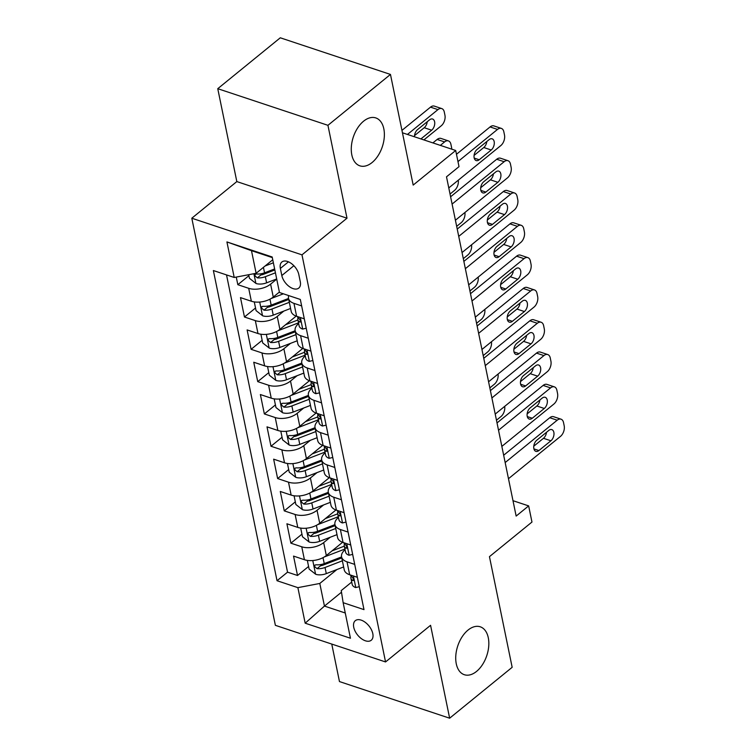 <?xml version="1.0" encoding="UTF-8"?>
<svg xmlns="http://www.w3.org/2000/svg" width="756" height="756" viewBox="0 0 756 756"><rect width="100%" height="100%" fill="white"/><g stroke="black" fill="none" stroke-linecap="round" stroke-linejoin="round"><path stroke-width="1.13" d="M468.04 630.079A25.25 15.3 -71.6 0 1 480.249 626.8A25.25 15.3 -71.6 0 1 488.716 646.342A25.25 15.3 -71.6 0 1 476.526 671.432A25.25 15.3 -71.6 0 1 464.316 674.711A25.25 15.3 -71.6 0 1 455.84 655.168A25.25 15.3 -71.6 0 1 468.04 630.079M363.579 121.196A25.25 15.3 -71.6 0 1 375.789 117.917A25.25 15.3 -71.6 0 1 384.256 137.46A25.25 15.3 -71.6 0 1 372.065 162.549A25.25 15.3 -71.6 0 1 359.856 165.829A25.25 15.3 -71.6 0 1 351.389 146.286A25.25 15.3 -71.6 0 1 363.579 121.196M372.803 633.622A12.625 7.276 -129.1 0 0 365.195 622.292A12.625 7.276 -129.1 0 0 355.311 620.667A12.625 7.276 -129.1 0 0 353.742 627.291A12.625 7.276 -129.1 0 0 361.349 638.622A12.625 7.276 -129.1 0 0 371.243 640.247A12.625 7.276 -129.1 0 0 372.803 633.622M331.761 644.065L339.463 681.572L449.64 718.2L512.162 667.312L489.453 556.652L531.969 522.046L528.652 505.896L512.984 500.689M191.807 218.219L275.373 625.325L385.551 661.944L301.984 254.848L191.807 218.219L236.826 181.582L347.004 218.201L327.934 125.316L217.756 88.688L236.826 181.582M217.756 88.688L280.287 37.8L390.465 74.428L413.182 185.088L455.698 150.482L402.438 132.782M327.934 125.316L390.465 74.428M236.269 277.083L237.828 284.691L248.894 275.694M279.389 292.071L273.266 297.051A15.781 8.656 168.4 0 1 251.351 301.228L240.484 297.618L244.462 317.01L255.528 308.004M296.163 316.121L279.9 329.361A15.781 8.656 -11.6 0 1 257.985 333.538L247.117 329.928L251.096 349.319L262.162 340.313M302.797 348.431L286.533 361.67A15.781 8.656 -11.6 0 1 264.619 365.847L253.742 362.237L257.73 381.629L268.786 372.623M309.431 380.74L293.167 393.98A15.781 8.656 -11.6 0 1 271.243 398.166L260.376 394.547L264.354 413.938L275.42 404.933M316.065 413.05L299.792 426.289A15.781 8.656 -11.6 0 1 277.877 430.476L267.01 426.856L270.988 446.248L282.054 437.242M322.699 445.36L306.426 458.599A15.781 8.656 -11.6 0 1 284.511 462.785L273.644 459.166L277.622 478.557L288.688 469.552M329.323 477.669L313.06 490.909A15.781 8.656 -11.6 0 1 291.145 495.095L280.278 491.476L284.256 510.867L295.322 501.861M335.957 509.979L319.693 523.218A15.781 8.656 -11.6 0 1 297.779 527.404L286.911 523.785L290.89 543.177L301.956 534.171M455.698 150.482L459.015 166.641L446.503 176.819L516.15 516.074L528.652 505.896M280.363 268.427L281.818 275.534A12.228 7.04 -129.1 0 0 289.189 286.515A12.228 7.04 -129.1 0 0 298.771 288.083A12.228 7.04 -129.1 0 0 300.283 281.676L298.818 274.56A12.228 7.04 -129.1 0 0 291.457 263.579A12.228 7.04 -129.1 0 0 281.875 262.011A12.228 7.04 -129.1 0 0 280.363 268.427L288.461 261.831M351.72 582.063L341.24 590.587L343.148 602.693L363.995 609.62L300.321 299.452L279.474 292.515L272.179 256.974L226.923 241.929L234.218 277.471L213.372 270.544L277.036 580.721L297.883 587.648L319.797 583.462L324.447 606.085L345.265 613.003M343.148 602.693L350.444 638.234L305.178 623.19L297.883 587.648M330.277 537.232L323.672 542.61A15.781 8.656 168.4 0 1 301.757 546.786L290.89 543.177M342.591 542.288L326.327 555.528L323.672 542.61M323.644 504.923L317.038 510.291A15.781 8.656 168.4 0 1 295.123 514.477L284.256 510.867M317.01 472.613L310.404 477.981A15.781 8.656 168.4 0 1 288.49 482.167L277.622 478.557M310.376 440.304L303.77 445.671A15.781 8.656 168.4 0 1 281.856 449.858L270.988 446.248M303.742 407.994L297.146 413.362A15.781 8.656 168.4 0 1 275.231 417.548L264.354 413.938M297.117 375.685L290.512 381.052A15.781 8.656 168.4 0 1 268.597 385.239L257.73 381.629M290.484 343.375L283.878 348.743A15.781 8.656 168.4 0 1 261.963 352.929L251.096 349.319M283.85 311.066L277.244 316.433A15.781 8.656 168.4 0 1 255.33 320.62L244.462 317.01M276.734 279.144L270.61 284.124A15.781 8.656 168.4 0 1 248.696 288.31L237.828 284.691M226.526 274.919L287.545 572.169L297.524 575.486L308.58 566.48M326.327 555.528A15.781 8.656 -11.6 0 1 304.413 559.714L293.536 556.095L297.524 575.486M304.299 318.834L296.617 316.282A15.781 8.656 168.4 0 1 291.164 311.311L288.508 298.384A15.781 8.656 168.4 0 1 288.735 295.596M301.653 305.915L293.961 303.354A15.781 8.656 168.4 0 1 288.508 298.384M308.278 338.225L300.595 335.664A15.781 8.656 168.4 0 1 295.142 330.693A15.781 8.656 168.4 0 1 298.658 323.587M295.142 330.693L297.798 343.621A15.781 8.656 -11.6 0 0 303.25 348.592L310.933 351.143M314.912 370.534L307.229 367.974A15.781 8.656 168.4 0 1 301.776 363.003A15.781 8.656 168.4 0 1 305.292 355.896M301.776 363.003L304.422 375.93A15.781 8.656 -11.6 0 0 309.875 380.901L317.567 383.453M321.546 402.844L313.863 400.283A15.781 8.656 168.4 0 1 308.401 395.312A15.781 8.656 168.4 0 1 311.926 388.206M308.401 395.312L311.056 408.24A15.781 8.656 -11.6 0 0 316.509 413.211L324.201 415.762M328.18 435.154L320.487 432.593A15.781 8.656 168.4 0 1 315.035 427.622A15.781 8.656 168.4 0 1 318.55 420.516M315.035 427.622L317.69 440.55A15.781 8.656 -11.6 0 0 323.143 445.52L330.835 448.072M334.813 467.463L327.121 464.902A15.781 8.656 168.4 0 1 321.669 459.931A15.781 8.656 168.4 0 1 325.184 452.825M321.669 459.931L324.324 472.859A15.781 8.656 -11.6 0 0 329.777 477.83L337.459 480.381M341.447 499.773L333.755 497.212A15.781 8.656 168.4 0 1 328.302 492.241A15.781 8.656 168.4 0 1 331.818 485.135M328.302 492.241L330.958 505.169A15.781 8.656 -11.6 0 0 336.411 510.139L344.093 512.691M348.072 532.082L340.389 529.521A15.781 8.656 168.4 0 1 334.936 524.551A15.781 8.656 168.4 0 1 338.452 517.444M334.936 524.551L337.582 537.478A15.781 8.656 -11.6 0 0 343.044 542.449L350.727 545M354.706 564.392L347.023 561.831A15.781 8.656 168.4 0 1 341.57 556.87A15.781 8.656 168.4 0 1 345.086 549.754M341.57 556.87L344.216 569.788A15.781 8.656 -11.6 0 0 349.669 574.758L357.361 577.31M272.311 257.598L251.483 250.671L256.133 273.285L234.218 277.471M272.755 259.762L256.133 273.285M347.004 218.201L301.984 254.848M449.64 718.2L430.57 625.307L385.551 661.944M341.495 592.203L324.447 606.085L305.178 623.19M336.902 569.542L319.797 583.462M287.545 572.169L277.036 580.721M251.483 250.671L226.923 241.929M457.975 161.586L497.514 129.408A7.891 4.782 108.4 0 1 501.322 128.388A7.891 4.782 108.4 0 1 503.836 131.799L504.498 135.031A7.891 4.782 108.4 0 1 500.822 145.568L448.79 187.923M501.322 128.388L493.885 125.912A7.891 4.782 -71.6 0 0 490.068 126.942L456.473 154.281M489.104 139.652A6.313 3.827 -71.6 0 1 492.156 138.83A6.313 3.827 -71.6 0 1 494.273 143.716A6.313 3.827 -71.6 0 1 491.23 149.99L479.219 159.762A6.313 3.827 -71.6 0 1 476.167 160.574A6.313 3.827 -71.6 0 1 474.05 155.689A6.313 3.827 -71.6 0 1 477.102 149.414L489.104 139.652M486.798 141.523A6.313 3.827 -71.6 0 1 483.783 147.514L474.078 155.405M248.696 274.712L249.433 278.303L256.048 283.509A10.452 5.736 -11.6 0 0 266.603 282.839L276.696 278.955M407.446 134.445L437.951 109.611A7.891 4.782 108.4 0 1 441.769 108.59A7.891 4.782 108.4 0 1 444.282 112.001L444.944 115.233A7.891 4.782 108.4 0 1 441.268 125.77L423.889 139.917M265.11 265.98L273.379 262.795M401.946 130.382L430.504 107.144A7.891 4.782 -71.6 0 1 434.322 106.114L441.769 108.59M414.524 135.607L424.22 127.717A6.313 3.827 108.4 0 0 427.244 121.725M274.636 268.938L264.543 272.821A10.452 5.736 168.4 0 1 256.539 273.984L255.207 274.277L254.904 275.779L257.333 277.868A10.452 5.736 -11.6 0 0 265.337 276.696L275.43 272.812M274.844 269.939L263.343 274.362A5.33 2.92 168.4 0 1 260.933 274.938L257.333 277.868M420.931 138.924L431.667 130.193A6.313 3.827 108.4 0 0 434.719 123.918A6.313 3.827 108.4 0 0 432.602 119.032A6.313 3.827 108.4 0 0 429.55 119.854L417.539 129.616A6.313 3.827 108.4 0 0 414.468 136.779M452.097 204.073L504.139 161.718A7.891 4.782 108.4 0 1 507.956 160.697A7.891 4.782 108.4 0 1 510.47 164.118L511.132 167.341A7.891 4.782 108.4 0 1 507.456 177.877L455.414 220.232M507.956 160.697L500.51 158.221A7.891 4.782 -71.6 0 0 496.701 159.251L450.604 196.768M306.227 328.227L302.589 329.087A10.452 5.736 168.4 0 1 299.121 325.845L297.864 319.703A10.452 5.736 -11.6 0 0 299.404 321.952L300.264 322.047M495.738 171.962A6.313 3.827 -71.6 0 1 498.79 171.139A6.313 3.827 -71.6 0 1 500.907 176.025A6.313 3.827 -71.6 0 1 497.854 182.3L485.853 192.071A6.313 3.827 -71.6 0 1 482.8 192.884A6.313 3.827 -71.6 0 1 480.684 187.998A6.313 3.827 -71.6 0 1 483.727 181.733L495.738 171.962M298.091 317.643L298.072 317.681A10.452 5.736 -11.6 0 0 297.864 319.703M300.529 321.035L299.404 321.952C301.02 321.763 300.756 320.468 298.601 318.078A10.452 5.736 168.4 0 1 297.278 316.499M493.432 173.833A6.313 3.827 -71.6 0 1 490.417 179.824L480.712 187.715M458.731 236.382L510.772 194.037A7.891 4.782 108.4 0 1 514.59 193.007A7.891 4.782 108.4 0 1 517.104 196.428L517.765 199.65A7.891 4.782 108.4 0 1 514.089 210.187L462.048 252.542M514.59 193.007L507.144 190.531A7.891 4.782 -71.6 0 0 503.326 191.561L457.229 229.077M312.861 360.536L309.213 361.396A10.452 5.736 168.4 0 1 305.755 358.155L304.488 352.012A10.452 5.736 -11.6 0 0 306.029 354.262L306.898 354.356M502.371 204.271A6.313 3.827 -71.6 0 1 505.424 203.449A6.313 3.827 -71.6 0 1 507.541 208.335A6.313 3.827 -71.6 0 1 504.488 214.609L492.487 224.381A6.313 3.827 -71.6 0 1 489.434 225.194A6.313 3.827 -71.6 0 1 487.318 220.308A6.313 3.827 -71.6 0 1 490.36 214.042L502.371 204.271M304.725 349.952L304.706 349.99A10.452 5.736 -11.6 0 0 304.488 352.012M307.163 353.345L306.029 354.262C307.654 354.073 307.39 352.778 305.235 350.387A10.452 5.736 168.4 0 1 303.912 348.809M500.066 206.142A6.313 3.827 -71.6 0 1 497.042 212.134L487.346 220.034M465.365 268.701L517.406 226.346A7.891 4.782 108.4 0 1 521.224 225.316A7.891 4.782 108.4 0 1 523.738 228.737L524.399 231.96A7.891 4.782 108.4 0 1 520.723 242.496L468.682 284.851M521.224 225.316L513.778 222.84A7.891 4.782 -71.6 0 0 509.96 223.87L463.863 261.387M319.495 392.846L315.847 393.706A10.452 5.736 168.4 0 1 312.389 390.465L311.122 384.322A10.452 5.736 -11.6 0 0 312.663 386.571L313.523 386.666M508.996 236.581A6.313 3.827 -71.6 0 1 512.048 235.759A6.313 3.827 -71.6 0 1 514.174 240.644A6.313 3.827 -71.6 0 1 511.122 246.919L499.121 256.69A6.313 3.827 -71.6 0 1 496.068 257.503A6.313 3.827 -71.6 0 1 493.952 252.617A6.313 3.827 -71.6 0 1 496.994 246.352L508.996 236.581M311.359 382.262L311.34 382.3A10.452 5.736 -11.6 0 0 311.122 384.322M313.797 385.654L312.663 386.571C314.288 386.382 314.024 385.087 311.869 382.697A10.452 5.736 168.4 0 1 310.546 381.118M506.7 238.452A6.313 3.827 -71.6 0 1 503.676 244.443L493.98 252.343M471.999 301.011L524.04 258.656A7.891 4.782 108.4 0 1 527.858 257.626A7.891 4.782 108.4 0 1 530.372 261.047L531.033 264.279A7.891 4.782 108.4 0 1 527.357 274.806L475.316 317.161M527.858 257.626L520.412 255.15A7.891 4.782 -71.6 0 0 516.594 256.18L470.497 293.697M326.129 425.155L322.481 426.015A10.452 5.736 168.4 0 1 319.013 422.774L317.756 416.632A10.452 5.736 -11.6 0 0 319.297 418.881L320.157 418.975M515.63 268.89A6.313 3.827 -71.6 0 1 518.682 268.068A6.313 3.827 -71.6 0 1 520.799 272.954A6.313 3.827 -71.6 0 1 517.756 279.229L505.755 289A6.313 3.827 -71.6 0 1 502.702 289.813A6.313 3.827 -71.6 0 1 500.576 284.927A6.313 3.827 -71.6 0 1 503.628 278.662L515.63 268.89M317.983 414.571L317.974 414.609A10.452 5.736 -11.6 0 0 317.756 416.632M320.431 417.964L319.297 418.881C320.913 418.692 320.648 417.397 318.503 415.006A10.452 5.736 168.4 0 1 317.18 413.428M513.333 270.761A6.313 3.827 -71.6 0 1 510.309 276.753L500.604 284.653M254.281 301.909L256.067 310.612L262.682 315.819A10.452 5.736 -11.6 0 0 273.237 315.148L290.578 308.476M271.187 298.507L283.377 293.81M440.342 145.379L444.585 141.92L437.138 139.454A7.891 4.782 -71.6 0 1 440.956 138.424L448.402 140.899A7.891 4.782 108.4 0 0 444.585 141.92M432.895 142.903L437.138 139.454M288.527 298.459L271.177 305.131A10.452 5.736 168.4 0 1 263.164 306.293L261.841 306.586L261.538 308.089L263.967 310.177A10.452 5.736 -11.6 0 0 271.971 309.006L289.321 302.334M288.726 299.452L269.977 306.671A5.33 2.92 168.4 0 1 267.558 307.248L263.967 310.177M451.748 149.178A7.891 4.782 108.4 0 0 451.578 147.543L450.916 144.311A7.891 4.782 108.4 0 0 448.402 140.899M260.905 334.218L262.691 342.922L269.316 348.129A10.452 5.736 -11.6 0 0 279.862 347.458L297.212 340.786M458.268 180.202A7.891 4.782 108.4 0 1 454.536 190.389L450.047 194.046M277.821 330.816L298.507 322.85M285.617 324.702L297.911 319.977M295.152 330.769L277.811 337.441A10.452 5.736 168.4 0 1 269.798 338.603L268.465 338.905L268.172 340.398L270.591 342.487A10.452 5.736 -11.6 0 0 278.605 341.315L295.955 334.643M295.36 331.761L276.611 338.981A5.33 2.92 168.4 0 1 274.192 339.557L270.591 342.487M267.539 366.537L269.325 375.231L275.949 380.438A10.452 5.736 -11.6 0 0 286.496 379.767L303.846 373.095M464.902 212.512A7.891 4.782 108.4 0 1 461.169 222.699L456.671 226.356M284.445 363.126L305.14 355.169M292.251 357.012L304.545 352.287M301.786 363.078L284.445 369.75A10.452 5.736 168.4 0 1 276.431 370.912L275.099 371.215L274.806 372.708L277.225 374.796A10.452 5.736 -11.6 0 0 285.239 373.625L302.58 366.953M301.994 364.071L283.235 371.29A5.33 2.92 168.4 0 1 280.826 371.867L277.225 374.796M274.173 398.847L275.959 407.541L282.583 412.748A10.452 5.736 -11.6 0 0 293.13 412.077L310.48 405.405M471.536 244.821A7.891 4.782 108.4 0 1 467.794 255.008L463.305 258.665M291.079 395.435L311.774 387.478M298.885 389.321L311.179 384.596M308.42 395.388L291.079 402.06A10.452 5.736 168.4 0 1 283.065 403.231L281.733 403.524L281.44 405.018L283.859 407.106A10.452 5.736 -11.6 0 0 291.873 405.934L309.213 399.262M308.628 396.38L289.869 403.6A5.33 2.92 168.4 0 1 287.46 404.176L283.859 407.106M478.633 333.32L530.674 290.965A7.891 4.782 108.4 0 1 534.483 289.935A7.891 4.782 108.4 0 1 536.996 293.356L537.667 296.588A7.891 4.782 108.4 0 1 533.991 307.116L481.95 349.47M534.483 289.935L527.045 287.46A7.891 4.782 -71.6 0 0 523.228 288.49L477.13 326.006M332.763 457.465L329.115 458.325A10.452 5.736 168.4 0 1 325.647 455.084L324.39 448.941A10.452 5.736 -11.6 0 0 325.93 451.19L326.79 451.285M522.264 301.2A6.313 3.827 -71.6 0 1 525.316 300.378A6.313 3.827 -71.6 0 1 527.433 305.263A6.313 3.827 -71.6 0 1 524.39 311.538L512.379 321.309A6.313 3.827 -71.6 0 1 509.327 322.132A6.313 3.827 -71.6 0 1 507.21 317.246A6.313 3.827 -71.6 0 1 510.262 310.971L522.264 301.2M324.617 446.881L324.598 446.919A10.452 5.736 -11.6 0 0 324.39 448.941M327.055 450.274L325.93 451.19C327.546 451.001 327.282 449.707 325.137 447.316A10.452 5.736 168.4 0 1 323.814 445.738M519.967 303.071A6.313 3.827 -71.6 0 1 516.943 309.062L507.238 316.962M280.807 431.156L282.593 439.85L289.208 445.057A10.452 5.736 -11.6 0 0 299.763 444.386L317.104 437.715M478.17 277.131A7.891 4.782 108.4 0 1 474.428 287.318L469.939 290.975M297.713 427.745L318.399 419.788M305.519 421.631L317.813 416.906M315.054 427.698L297.703 434.369A10.452 5.736 168.4 0 1 289.699 435.541L288.367 435.834L288.074 437.327L290.493 439.416A10.452 5.736 -11.6 0 0 298.507 438.244L315.847 431.572M315.252 428.69L296.503 435.91A5.33 2.92 168.4 0 1 294.093 436.486L290.493 439.416M485.267 365.63L537.308 323.275A7.891 4.782 108.4 0 1 541.116 322.245A7.891 4.782 108.4 0 1 543.63 325.666L544.292 328.898A7.891 4.782 108.4 0 1 540.616 339.425L488.584 381.78M541.116 322.245L533.67 319.769A7.891 4.782 -71.6 0 0 529.861 320.799L483.764 358.316M339.387 489.775L335.749 490.635A10.452 5.736 168.4 0 1 332.281 487.393L331.024 481.26A10.452 5.736 -11.6 0 0 332.564 483.5L333.424 483.594M528.898 333.509A6.313 3.827 -71.6 0 1 531.95 332.687A6.313 3.827 -71.6 0 1 534.067 337.573A6.313 3.827 -71.6 0 1 531.024 343.848L519.013 353.619A6.313 3.827 -71.6 0 1 515.961 354.441A6.313 3.827 -71.6 0 1 513.844 349.555A6.313 3.827 -71.6 0 1 516.896 343.281L528.898 333.509M331.251 479.191L331.232 479.228A10.452 5.736 -11.6 0 0 331.024 481.26M333.689 482.583L332.564 483.5C334.18 483.311 333.916 482.016 331.761 479.625A10.452 5.736 168.4 0 1 330.448 478.047M526.592 335.38A6.313 3.827 -71.6 0 1 523.577 341.372L513.872 349.272M491.891 397.94L543.933 355.585A7.891 4.782 108.4 0 1 547.75 354.555A7.891 4.782 108.4 0 1 550.264 357.975L550.926 361.207A7.891 4.782 108.4 0 1 547.25 371.735L495.208 414.09M547.75 354.555L540.304 352.079A7.891 4.782 -71.6 0 0 536.495 353.109L490.398 390.625M346.021 522.084L342.383 522.944A10.452 5.736 168.4 0 1 338.915 519.703L337.658 513.57A10.452 5.736 -11.6 0 0 339.189 515.809L340.058 515.904M535.532 365.819A6.313 3.827 -71.6 0 1 538.584 364.997A6.313 3.827 -71.6 0 1 540.701 369.882A6.313 3.827 -71.6 0 1 537.648 376.157L525.647 385.929A6.313 3.827 -71.6 0 1 522.594 386.751A6.313 3.827 -71.6 0 1 520.478 381.865A6.313 3.827 -71.6 0 1 523.521 375.59L535.532 365.819M337.885 511.5L337.866 511.538A10.452 5.736 -11.6 0 0 337.658 513.57M340.323 514.893L339.189 515.809C340.814 515.62 340.55 514.326 338.395 511.935A10.452 5.736 168.4 0 1 337.072 510.357M533.226 367.69A6.313 3.827 -71.6 0 1 530.211 373.681L520.506 381.582M498.525 430.249L550.566 387.894A7.891 4.782 108.4 0 1 554.384 386.864A7.891 4.782 108.4 0 1 556.898 390.285L557.559 393.517A7.891 4.782 108.4 0 1 553.883 404.044L501.842 446.399M554.384 386.864L546.938 384.388A7.891 4.782 -71.6 0 0 543.12 385.418L497.023 422.935M352.655 554.394L349.007 555.254A10.452 5.736 168.4 0 1 345.549 552.012L344.282 545.879A10.452 5.736 -11.6 0 0 345.823 548.128L346.692 548.213M542.165 398.128A6.313 3.827 -71.6 0 1 545.218 397.306A6.313 3.827 -71.6 0 1 547.335 402.192A6.313 3.827 -71.6 0 1 544.282 408.467L532.281 418.238A6.313 3.827 -71.6 0 1 529.228 419.06A6.313 3.827 -71.6 0 1 527.112 414.175A6.313 3.827 -71.6 0 1 530.154 407.9L542.165 398.128M344.519 543.81L344.5 543.847A10.452 5.736 -11.6 0 0 344.282 545.879M346.957 547.202L345.823 548.128C347.448 547.93 347.184 546.635 345.029 544.244A10.452 5.736 168.4 0 1 343.706 542.666M539.86 400A6.313 3.827 -71.6 0 1 536.836 405.991L527.14 413.891M505.159 462.559L557.2 420.204A7.891 4.782 108.4 0 1 561.018 419.174A7.891 4.782 108.4 0 1 563.532 422.595L564.193 425.826A7.891 4.782 108.4 0 1 560.517 436.354L508.476 478.709M561.018 419.174L553.572 416.698A7.891 4.782 -71.6 0 0 549.754 417.728L503.657 455.244M359.289 586.703L355.641 587.563A10.452 5.736 168.4 0 1 352.183 584.322L350.916 578.189A10.452 5.736 -11.6 0 0 352.457 580.438L353.317 580.523M548.79 430.438A6.313 3.827 -71.6 0 1 551.842 429.616A6.313 3.827 -71.6 0 1 553.968 434.502A6.313 3.827 -71.6 0 1 550.916 440.776L538.915 450.548A6.313 3.827 -71.6 0 1 535.862 451.37A6.313 3.827 -71.6 0 1 533.745 446.484A6.313 3.827 -71.6 0 1 536.788 440.209L548.79 430.438M351.153 576.119L351.134 576.167A10.452 5.736 -11.6 0 0 350.916 578.189M353.591 579.512L352.457 580.438C354.082 580.239 353.808 578.945 351.663 576.554A10.452 5.736 168.4 0 1 350.34 574.976M546.493 432.309A6.313 3.827 -71.6 0 1 543.47 438.3L533.764 446.201M287.441 463.466L289.227 472.16L295.842 477.367A10.452 5.736 -11.6 0 0 306.397 476.696L323.738 470.024M484.804 309.44A7.891 4.782 108.4 0 1 481.062 319.627L476.573 323.284M304.347 460.054L325.033 452.097M312.143 453.94L324.447 449.215M321.687 460.007L304.337 466.679A10.452 5.736 168.4 0 1 296.333 467.851L295.001 468.144L294.698 469.637L297.127 471.725A10.452 5.736 -11.6 0 0 305.131 470.553L322.481 463.882M321.886 461.009L303.137 468.219A5.33 2.92 168.4 0 1 300.727 468.796L297.127 471.725M294.075 495.775L295.851 504.469L302.476 509.676A10.452 5.736 -11.6 0 0 313.031 509.005L330.372 502.334M491.438 341.75A7.891 4.782 108.4 0 1 487.696 351.937L483.207 355.594M310.981 492.364L331.667 484.407M318.777 486.259L331.081 481.525M328.312 492.317L310.971 498.988A10.452 5.736 168.4 0 1 302.958 500.16L301.635 500.453L301.332 501.946L303.761 504.035A10.452 5.736 -11.6 0 0 311.765 502.863L329.115 496.191M328.52 493.318L309.771 500.529A5.33 2.92 168.4 0 1 307.352 501.105L303.761 504.035M300.699 528.085L302.485 536.779L309.11 541.995A10.452 5.736 -11.6 0 0 319.656 541.315L337.006 534.643M498.062 374.059A7.891 4.782 108.4 0 1 494.329 384.246L489.841 387.904M317.615 524.673L338.301 516.717M325.411 518.569L337.705 513.834M334.946 524.626L317.605 531.298A10.452 5.736 168.4 0 1 309.591 532.47L308.259 532.763L307.966 534.256L310.385 536.344A10.452 5.736 -11.6 0 0 318.399 535.172L335.749 528.501M335.154 525.628L316.405 532.838A5.33 2.92 168.4 0 1 313.986 533.415L310.385 536.344M307.333 560.394L309.119 569.088L315.743 574.305A10.452 5.736 -11.6 0 0 326.29 573.624L343.64 566.953M504.696 406.369A7.891 4.782 108.4 0 1 500.963 416.556L496.465 420.213M324.239 556.983L344.934 549.026M332.045 550.878L344.339 546.144M341.58 556.936L324.239 563.607A10.452 5.736 168.4 0 1 316.225 564.779L314.893 565.072L314.6 566.565L317.019 568.654A10.452 5.736 -11.6 0 0 325.033 567.482L342.373 560.81M341.788 557.937L323.029 565.148A5.33 2.92 168.4 0 1 320.62 565.724L317.019 568.654M319.693 523.218L317.038 510.291M313.06 490.909L310.404 477.981M306.426 458.599L303.77 445.671M299.792 426.289L297.146 413.362M293.167 393.98L290.512 381.052M286.533 361.67L283.878 348.743M279.9 329.361L277.244 316.433M273.266 297.051L270.61 284.124M251.351 301.228L248.696 288.31M304.413 559.714L301.757 546.786M297.779 527.404L295.123 514.477M291.145 495.095L288.49 482.167M284.511 462.785L281.856 449.858M277.877 430.476L275.231 417.548M271.243 398.166L268.597 385.239M264.619 365.847L261.963 352.929M257.985 333.538L255.33 320.62M296.617 316.282L293.961 303.354M303.25 348.592L300.595 335.664M309.875 380.901L307.229 367.974M316.509 413.211L313.863 400.283M323.143 445.52L320.487 432.593M329.777 477.83L327.121 464.902M336.411 510.139L333.755 497.212M343.044 542.449L340.389 529.521M349.669 574.758L347.023 561.831M293.876 265.715L281.818 275.534M490.068 126.942L497.514 129.408M491.23 149.99L483.783 147.514M479.219 159.762L474.21 158.089M437.951 109.611L430.504 107.144M253.903 273.719L255.887 283.387M265.337 276.696L266.603 282.839M263.419 267.35L264.543 272.821M424.22 127.717L431.667 130.193M496.701 159.251L504.139 161.718M302.712 329.058L300.349 317.52M497.854 182.3L490.417 179.824M485.853 192.071L480.844 190.408M503.326 191.561L510.772 194.037M309.346 361.368L306.983 349.83M504.488 214.609L497.042 212.134M492.487 224.381L487.478 222.718M509.96 223.87L517.406 226.346M315.98 393.678L313.617 382.139M511.122 246.919L503.676 244.443M499.121 256.69L494.112 255.027M516.594 256.18L524.04 258.656M322.614 425.987L320.242 414.449M517.756 279.229L510.309 276.753M505.755 289L500.746 287.337M259.714 302.05L262.512 315.696M271.971 309.006L273.237 315.148M269.958 299.187L271.177 305.131M266.348 334.369L269.145 348.006M278.605 341.315L279.862 347.458M276.592 331.497L277.811 337.441M272.982 366.679L275.779 380.315M285.239 373.625L286.496 379.767M283.226 363.806L284.445 369.75M279.616 398.988L282.413 412.625M291.873 405.934L293.13 412.077M289.85 396.116L291.079 402.06M523.228 288.49L530.674 290.965M329.247 458.297L326.875 446.758M524.39 311.538L516.943 309.062M512.379 321.309L507.38 319.646M286.24 431.298L289.047 444.934M298.507 438.244L299.763 444.386M296.484 428.425L297.703 434.369M529.861 320.799L537.308 323.275M335.881 490.606L333.509 479.068M531.024 343.848L523.577 341.372M519.013 353.619L514.004 351.956M536.495 353.109L543.933 355.585M342.506 522.916L340.143 511.377M537.648 376.157L530.211 373.681M525.647 385.929L520.638 384.265M543.12 385.418L550.566 387.894M349.14 555.225L346.777 543.687M544.282 408.467L536.836 405.991M532.281 418.238L527.272 416.575M549.754 417.728L557.2 420.204M355.774 587.535L353.411 575.996M550.916 440.776L543.47 438.3M538.915 450.548L533.906 448.884M292.874 463.608L295.681 477.244M305.131 470.553L306.397 476.696M303.118 460.735L304.337 466.679M299.508 495.917L302.305 509.553M311.765 502.863L313.031 509.005M309.752 493.044L310.971 498.988M306.142 528.227L308.939 541.863M318.399 535.172L319.656 541.315M316.386 525.354L317.605 531.298M312.776 560.536L315.573 574.173M325.033 567.482L326.29 573.624M323.02 557.663L324.239 563.607"/></g></svg>
